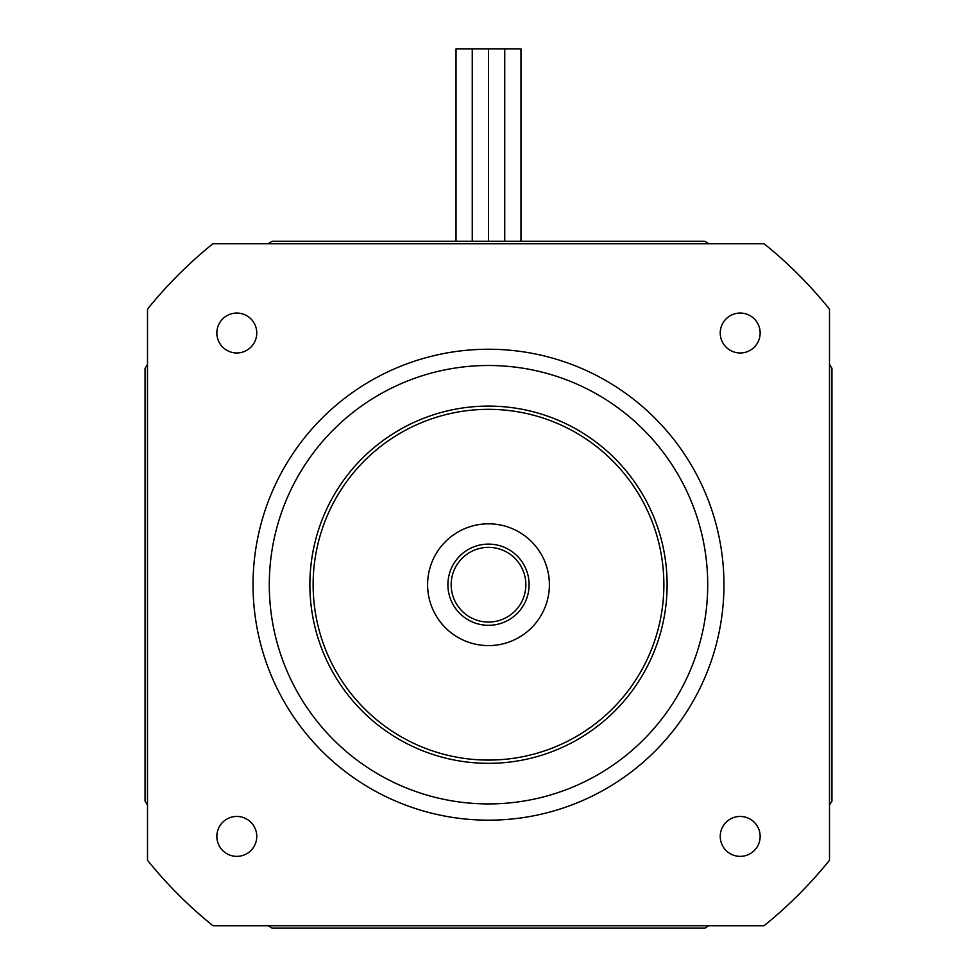 <?xml version="1.0" encoding="UTF-8"?>
<svg xmlns="http://www.w3.org/2000/svg" width="977" height="977" viewBox="0 0 977 977"><rect width="100%" height="100%" fill="white"/><g stroke="black" fill="none" stroke-linecap="round" stroke-linejoin="round"><path stroke-width="1.47" d="M256.768 836.41A19.967 19.967 0 0 1 226.823 853.69A19.967 19.967 0 0 1 226.823 819.117A19.967 19.967 0 0 1 256.768 836.41M760.155 333.023A19.967 19.967 0 0 1 730.21 350.303A19.967 19.967 0 0 1 730.21 315.73A19.967 19.967 0 0 1 760.155 333.023M760.155 836.41A19.967 19.967 0 0 1 730.21 853.69A19.967 19.967 0 0 1 730.21 819.117A19.967 19.967 0 0 1 760.155 836.41M256.768 333.023A19.967 19.967 0 0 1 226.823 350.303A19.967 19.967 0 0 1 226.823 315.73A19.967 19.967 0 0 1 256.768 333.023M829.497 309.135L829.497 860.285A438.429 438.429 0 0 1 764.075 925.72L212.925 925.72A438.429 438.429 0 0 1 147.503 860.285L147.503 309.135A438.429 438.429 0 0 1 212.925 243.713L764.075 243.713A438.429 438.429 0 0 1 829.497 309.135M707.714 584.71A219.214 219.214 0 0 0 378.893 394.867A219.214 219.214 0 0 0 378.893 774.553A219.214 219.214 0 0 0 707.714 584.71M723.957 584.71A235.457 235.457 0 0 0 370.772 380.798A235.457 235.457 0 0 0 370.772 788.622A235.457 235.457 0 0 0 723.957 584.71M663.871 584.71A175.371 175.371 0 0 1 400.814 736.585A175.371 175.371 0 0 1 400.814 432.835A175.371 175.371 0 0 1 663.871 584.71M667.12 584.71A178.62 178.62 0 0 0 399.19 430.027A178.62 178.62 0 0 0 399.19 739.406A178.62 178.62 0 0 0 667.12 584.71M549.392 584.71A60.892 60.892 0 0 1 458.054 637.444A60.892 60.892 0 0 1 458.054 531.976A60.892 60.892 0 0 1 549.392 584.71M447.906 584.71A40.594 40.594 0 0 0 508.797 619.87A40.594 40.594 0 0 0 508.797 549.55A40.594 40.594 0 0 0 447.906 584.71M454.476 600.098A37.346 37.346 0 0 1 492.188 547.547A37.346 37.346 0 0 1 518.848 606.485A37.346 37.346 0 0 1 454.476 600.098M451.508 601.441A40.594 40.594 0 0 0 521.486 608.378A40.594 40.594 0 0 0 492.506 544.311A40.594 40.594 0 0 0 451.508 601.441M456.027 241.27L456.027 48.85L488.5 48.85L488.5 241.27L488.5 48.85L504.743 48.85L504.743 241.27L504.743 48.85L520.973 48.85L520.973 241.27M472.257 48.85L472.257 241.27L472.257 48.85M829.497 364.445A405.956 405.956 0 0 1 831.94 368.268L831.94 801.164A405.956 405.956 0 0 1 829.497 804.975M708.765 925.72A405.956 405.956 0 0 1 704.954 928.15L272.046 928.15A405.956 405.956 0 0 1 268.235 925.72M147.503 804.975A405.956 405.956 0 0 1 145.06 801.164L145.06 368.268A405.956 405.956 0 0 1 147.503 364.445M268.235 243.713A405.956 405.956 0 0 1 272.046 241.27L704.954 241.27A405.956 405.956 0 0 1 708.765 243.713"/></g></svg>
